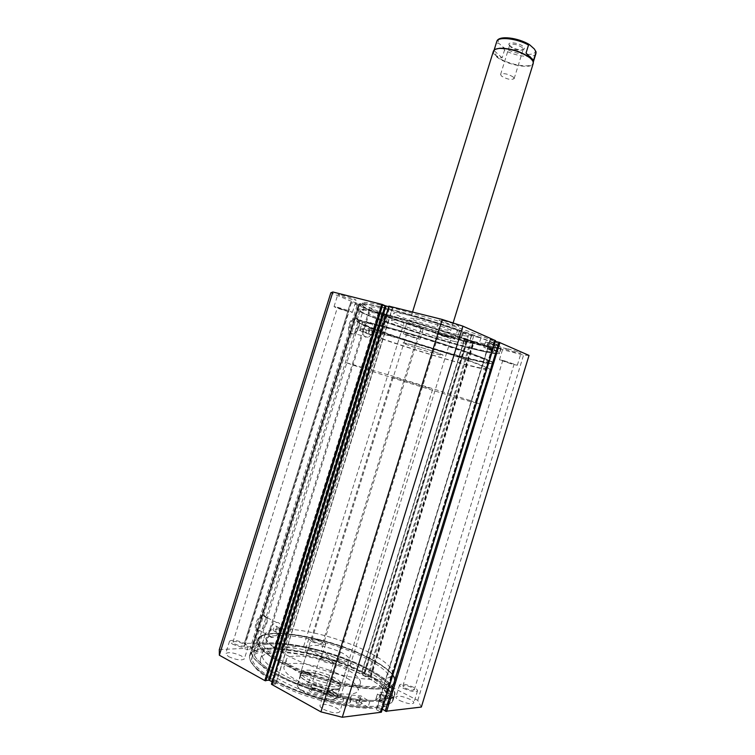 <?xml version="1.0" encoding="UTF-8"?>
<svg xmlns="http://www.w3.org/2000/svg" width="755" height="755" viewBox="0 0 755 755"><rect width="100%" height="100%" fill="white"/><g stroke="black" fill="none" stroke-linecap="round" stroke-linejoin="round"><path stroke-width="0.57" stroke-dasharray="3.77 2.83" d="M467.496 364.891C431.209 355.69 357.917 331.615 360.116 329.416C360.465 328.793 365.363 329.633 374.82 331.955C391.42 336.06 421.309 344.875 446.016 353C472.064 361.664 485.437 366.807 486.126 368.431C485.399 369.082 479.189 367.902 467.496 364.891M469.468 358.474C433.115 349.527 359.89 325.282 362.202 322.715C362.579 321.989 367.506 322.753 376.99 324.999C393.629 328.963 423.527 337.721 448.206 345.903C474.225 354.642 487.551 359.918 488.192 361.72C487.428 362.485 481.19 361.4 469.468 358.474M415.845 318.742C427.283 321.186 452.217 329.652 450.763 330.567L445.157 329.878C433.596 327.34 409.484 319.167 410.644 318.148L415.845 318.742M408.087 343.78C419.421 346.564 444.45 354.803 443.128 355.294L437.617 354.274C426.15 351.415 401.953 343.459 402.981 342.864L408.087 343.78M454.718 341.524C433.483 336.626 389.835 321.97 391.647 320.252C391.939 319.733 394.997 320.129 400.839 321.451C421.63 326.037 468.072 341.666 465.25 343.034C464.835 343.582 461.324 343.081 454.718 341.524M456.926 334.352C435.654 329.624 392.043 314.854 393.931 312.9C394.242 312.315 397.319 312.664 403.17 313.929C424.017 318.327 470.412 334.078 467.515 335.682C467.081 336.296 463.551 335.852 456.926 334.352M473.083 359.776C433.596 350.046 354.454 323.848 356.832 321.017C357.228 320.233 362.523 321.035 372.696 323.442C390.684 327.717 423.244 337.259 450.122 346.158C478.443 355.671 492.93 361.4 493.591 363.344C492.741 364.184 485.909 362.995 473.083 359.776M476.235 349.537C436.616 340.26 357.596 313.759 360.173 310.286C360.626 309.342 365.958 310.003 376.179 312.268C394.223 316.317 426.811 325.745 453.642 334.748C481.907 344.403 496.328 350.348 496.884 352.604C495.978 353.633 489.098 352.613 476.235 349.537M378.434 312.447L274.329 647.186L278.435 648.007L279.812 649.649C282.002 650.593 283.465 650.829 284.21 650.366L282.559 649.158L386.381 315.061L388.268 315.467L369.204 310.022L350.716 302.387L359.371 304.576L252.274 648.177L251.207 648.809L358.644 304.095L359.361 304.567M252.972 649.611L256.917 651.442C256.115 651.942 254.586 651.697 252.321 650.716L243.572 648.432L351.792 301.471L364.608 305.728L359.04 304.171L251.547 649.092L252.972 649.611L360.484 304.595M356.341 318.063C350.207 315.203 344.978 331.974 351.405 333.889C353.67 334.512 355.737 333.332 357.596 330.36C359.663 326.245 359.824 322.621 358.078 319.488L356.341 318.063M352.113 333.399C347.309 332.058 349.433 319.761 354.661 318.742L356.653 318.827L358.248 320.148C359.852 323.027 359.71 326.358 357.804 330.143L354.019 333.465L352.113 333.399M263.806 615.014C256.86 614.579 251.538 631.642 258.786 631.123L264.448 627.499C266.836 624.121 267.704 620.884 267.072 617.788L263.806 615.014M259.465 630.718C253.029 631.208 257.351 616.165 263.721 615.92L267.081 618.458C267.666 621.299 266.864 624.281 264.675 627.386L259.465 630.718M281.068 662.503C320.054 684.341 391.637 696.601 394.525 683.152C396.488 676.32 387.617 667.864 367.893 657.784C327.783 636.937 258.701 625.291 258.012 640.901C257.691 646.62 265.373 653.821 281.068 662.503M367.704 657.161C386.277 666.618 395.167 674.706 394.384 681.416L394.063 682.237C391.166 695.497 320.356 683.341 281.766 661.758C266.232 653.169 258.606 646.053 258.908 640.4L259.078 639.532C262.278 625.329 328.869 637.031 367.704 657.161M460.758 356.492L488.183 363.051C498.187 364.448 491.514 360.899 468.175 352.387C445.214 344.204 409.446 333.115 385.39 326.726C360.229 320.214 352.179 319.223 361.23 323.753C374.763 330.303 426.122 347.121 460.758 356.492M385.588 327.594C428.264 338.806 496.545 362.089 492.034 363.608L487.362 363.504L460.229 357.002C425.933 347.706 375.027 331.039 361.654 324.584L357.964 322.111C358.729 321.12 367.94 322.942 385.588 327.594M366.939 333.701C365.505 331.926 365.807 330.199 367.855 328.538L368.534 328.557C369.969 330.35 369.657 332.068 367.609 333.729L366.939 333.701M369.516 334.408C368.129 332.644 368.44 330.916 370.441 329.237L371.12 329.255C372.583 331.058 372.272 332.785 370.186 334.437L369.516 334.408C403.698 347.489 490.127 372.885 490.174 369.657C490.391 369.082 487.249 367.506 480.746 364.929C466.146 359.154 433.804 348.489 405.133 340.052C376.405 331.596 356.417 326.83 356.086 328.151C356.039 328.935 360.522 331.02 369.516 334.408M274.339 631.303C272.621 629.698 273.121 627.952 275.849 626.074L275.962 626.074C277.67 627.688 277.17 629.425 274.442 631.293L274.339 631.303M276.764 632.558C275.094 630.972 275.594 629.236 278.274 627.32L278.397 627.32C280.143 628.953 279.633 630.699 276.868 632.548L276.764 632.558M365.845 337.202C361.079 335.871 363.249 323.461 368.449 322.413L370.422 322.489C375.159 323.952 372.923 336.249 367.742 337.268L365.845 337.202M272.413 637.484C266.005 638.022 270.375 622.828 276.717 622.535L277.076 622.507C283.427 622.111 279.001 637.182 272.678 637.465L272.413 637.484M461.116 356.634C419.044 345.309 354.774 323.555 356.794 321.007C357.577 319.969 366.958 321.819 384.956 326.556C428.529 337.966 498.262 361.777 493.619 363.353C492.034 364.316 481.19 362.079 461.116 356.634M464.24 346.498C422.092 335.475 357.936 313.391 360.144 310.277C360.994 309.022 370.431 310.673 388.466 315.25C432.143 326.292 501.726 350.49 496.922 352.613C495.252 353.84 484.351 351.802 464.24 346.498M465.382 346.97C421.837 335.579 355.596 312.778 357.823 309.541C358.691 308.238 368.431 309.946 387.032 314.665C432.209 326.075 504.265 351.132 499.253 353.312C497.507 354.576 486.22 352.462 465.382 346.97M466.996 341.722C423.413 330.492 357.238 307.521 359.559 303.972C360.465 302.547 370.233 304.152 388.853 308.795C434.087 319.997 506.067 345.271 500.961 347.744C499.178 349.15 487.853 347.14 466.996 341.722M465.854 341.241C423.668 330.379 359.578 308.125 361.871 304.709C362.759 303.34 372.234 304.897 390.288 309.39C434.012 320.233 503.528 344.639 498.63 347.045C496.922 348.404 485.994 346.469 465.854 341.241M466.382 339.533C424.178 328.718 360.116 306.417 362.438 302.906C363.334 301.49 372.819 303.019 390.873 307.493C434.625 318.27 504.113 342.732 499.187 345.233C497.46 346.639 486.531 344.733 466.382 339.533M280.567 662.531C321.101 685.257 395.243 697.299 395.544 682.577C396.356 675.697 387.268 667.429 368.298 657.765C328.68 637.22 260.768 625.291 257.455 639.834C256.105 645.648 263.806 653.217 280.567 662.531M276.981 674.055C317.411 697.176 391.703 708.813 392.185 693.524C393.072 686.38 384.05 677.896 365.118 668.09C325.584 647.224 257.54 635.635 254.048 650.772C252.623 656.822 260.267 664.579 276.981 674.055M275.311 674.168C295.318 685.163 325.933 695.468 350.877 699.526C376.962 703.264 391.505 701.537 394.506 694.345C395.412 686.927 386.06 678.141 366.449 667.996C325.603 646.469 255.341 634.483 251.679 650.13C250.198 656.369 258.078 664.381 275.311 674.168M273.452 680.161C293.431 691.25 324.046 701.574 349.018 705.566C375.131 709.219 389.712 707.369 392.76 700.027C393.714 692.467 384.389 683.568 364.797 673.347C323.999 651.64 253.671 639.844 249.914 655.802C248.395 662.173 256.238 670.289 273.452 680.161M275.122 680.038C315.496 703.367 389.873 714.787 390.439 699.215C391.373 691.92 382.379 683.332 363.466 673.451C323.98 652.414 255.869 641.004 252.283 656.444C250.82 662.616 258.436 670.487 275.122 680.038M274.518 681.982C314.873 705.378 389.278 716.731 389.873 701.055C390.816 693.722 381.832 685.096 362.928 675.187C323.461 654.104 255.322 642.75 251.708 658.294C250.235 664.504 257.832 672.403 274.518 681.982M399.678 700.517C406.936 703.707 411.654 704.509 413.815 702.933C413.957 701.961 412.674 700.763 409.965 699.328C402.764 696.167 398.074 695.383 395.894 696.959C395.743 697.903 396.998 699.083 399.678 700.517M403.415 688.343C410.682 691.495 415.392 692.326 417.524 690.825C417.657 689.9 416.364 688.73 413.646 687.324C406.435 684.2 401.754 683.388 399.603 684.87C399.461 685.776 400.735 686.937 403.415 688.343M323.584 709.341C331.709 713.013 337.126 713.824 339.825 711.757C340.024 710.672 338.797 709.379 336.145 707.888C328.076 704.255 322.696 703.462 319.988 705.519C319.78 706.576 320.979 707.85 323.584 709.341M327.745 695.874C335.89 699.498 341.288 700.338 343.95 698.394C344.129 697.356 342.893 696.101 340.231 694.628C332.162 691.042 326.792 690.221 324.121 692.156C323.923 693.175 325.131 694.411 327.745 695.874M308.257 652.999C315.25 656.001 319.884 656.784 322.168 655.359C322.3 654.594 321.29 653.651 319.139 652.518C312.192 649.545 307.578 648.772 305.284 650.197C305.152 650.933 306.134 651.867 308.257 652.999M311.787 641.599C318.789 644.562 323.414 645.374 325.669 644.034C325.792 643.307 324.773 642.382 322.621 641.269C315.666 638.334 311.06 637.531 308.804 638.872L311.787 641.599M228.416 656.548C236.211 659.955 241.524 660.757 244.346 658.936L241.515 655.963C233.786 652.584 228.501 651.801 225.66 653.613L228.416 656.548M232.323 644.024C240.128 647.394 245.432 648.224 248.216 646.506L245.366 643.628C237.627 640.287 232.351 639.466 229.539 641.174L232.323 644.024M507.643 348.763C515.165 350.849 519.6 352.387 520.959 353.378L516.307 352.557C508.851 350.48 504.434 348.942 503.066 347.951L507.643 348.763M503.981 360.701L517.326 365.25L512.692 364.325L499.433 359.805L503.981 360.701M443.676 320.752C452.122 323.074 457.171 324.858 458.823 326.103L454.227 325.367C445.856 323.065 440.835 321.29 439.174 320.044L443.676 320.752M439.608 333.927C448.036 336.296 453.104 338.051 454.784 339.184L450.225 338.344C441.854 335.994 436.824 334.257 435.125 333.115L439.608 333.927M410.39 323.536L423.48 328.085L419.808 327.434L406.785 322.895L410.39 323.536M406.917 334.729L420.035 339.203L416.392 338.476L403.33 334.021L406.917 334.729M341.317 294.978C349.386 297.225 354.34 298.971 356.181 300.226L352.642 299.659C344.639 297.432 339.703 295.696 337.853 294.431L341.317 294.978M337.485 307.247C345.545 309.531 350.509 311.249 352.387 312.4L348.876 311.758C340.873 309.493 335.928 307.785 334.04 306.624L337.485 307.247M346.828 310.947L337.372 307.681L346.828 310.947M234.72 643.949C239.684 646.091 243.053 646.62 244.837 645.534L243.025 643.694C238.089 641.561 234.72 641.042 232.936 642.127L234.72 643.949M414.693 337.806L406.369 334.965L414.693 337.806M313.778 641.542C318.232 643.42 321.177 643.94 322.611 643.09L320.677 641.325C316.241 639.457 313.306 638.947 311.862 639.796L313.778 641.542M448.319 337.551L438.693 334.22L448.319 337.551M330.039 695.648C335.22 697.95 338.655 698.488 340.354 697.242L337.995 694.855C332.842 692.562 329.416 692.042 327.717 693.269L330.039 695.648M511.135 363.674L502.67 360.796L511.135 363.674M405.293 688.154C409.918 690.155 412.909 690.683 414.278 689.73L411.815 687.503C407.209 685.512 404.227 684.993 402.859 685.936L405.293 688.154M251.547 649.092L359.04 304.171M351.792 301.471L330.841 292.789M383.068 304.831L382.407 304.558L383.096 304.727M392.468 307.606L275.65 684.134L392.468 307.606L388.712 306.662M275.65 684.134L271.592 684.049L389.033 306.162L392.628 307.578M495.478 340.637L381.115 711.871L380.209 711.72L376.622 709.804L490.561 339.306L495.233 340.58M490.561 339.306L376.471 709.445L381.152 708.86L494.223 341.034L490.306 339.306M494.223 341.034L495.176 341.345L382.304 709.209M529.038 355.426L523.545 355.133L473.243 341.968L370.016 676.272L370.63 676.584L368.214 676.773L471.601 341.156L473.243 341.968M471.601 341.156L470.724 340.873L367.317 676.546L361.607 673.602L464.665 339.297L470.724 340.873M464.665 339.297L361.485 673.318L364.523 673.451L467.411 340.448L464.457 339.297M467.411 340.448L421.177 328.444L403.991 322.904L385.814 315.439L384.748 314.863L386.381 315.061M282.559 649.158L281.332 647.573L282.766 647.026L385.814 315.439M467.203 340.439L364.674 673.139L321.337 650.895L303.68 646.271L282.766 647.026M367.317 676.546L368.214 676.773M370.28 676.244L371.177 676.48L474.112 342.241M421.347 707.058L417.751 700.385L371.177 676.48M382.134 709.115L381.152 708.86M272.111 681.859L275.603 683.803M266.156 680.802L265.515 680.444L266.288 680.387M219.318 649.574L243.572 648.432M252.274 648.177L359.172 304.539M350.716 302.387L244.243 643.732L252.142 647.979M244.243 643.732L350.603 302.415M369.204 310.022L265.6 642.816L244.224 643.468M265.6 642.816L266.506 643.052L370.082 310.305M274.329 647.186L266.506 643.052M417.751 700.385L523.545 355.133M330.832 292.864L219.422 649.3M421.177 328.444L321.337 650.895M303.68 646.271L403.991 322.904M265.515 680.444L382.407 304.558M272.583 684.379L390.014 306.464M271.942 684.021L389.325 306.285M370.016 676.272L473.017 341.864M370.63 676.584L473.668 342.034M363.919 673.139L466.543 340.175M364.523 673.451L467.185 340.345M380.718 711.654L494.808 340.477M380.209 711.72L494.393 340.288M385.701 711.012L498.989 342.317M251.745 650.348L359.663 304.067M279.133 648.63L383.181 313.929M341.354 640.787C370.95 650.857 394.846 665.768 392.232 673.875C391.052 683.351 352.472 680.68 314.929 667.269C283.852 656.52 262.24 641.741 265.109 634.521C267.487 624.602 306.388 628.453 341.354 640.787M339.373 647.195C368.968 657.294 392.808 672.384 390.137 680.708C388.872 690.419 350.226 687.975 312.683 674.517C281.615 663.749 260.06 648.762 262.976 641.344C265.439 631.171 304.416 634.823 339.373 647.195M316.713 683.199C306.077 679.17 300.792 675.508 300.858 672.233C303.699 669.005 311.891 669.515 325.433 673.781C336.022 677.745 341.345 681.416 341.392 684.785C338.712 688.031 330.492 687.503 316.713 683.199M324.669 657.501C314.014 653.537 308.682 650.046 308.672 647.044C311.4 644.147 319.535 644.827 333.078 649.083C343.676 652.99 349.046 656.482 349.178 659.577C346.602 662.494 338.429 661.805 324.669 657.501M331.105 662.843C350.49 670.015 360.305 676.659 360.541 682.775C359.597 688.72 336.909 687.352 315.279 679.576C295.724 672.158 286.032 665.551 286.211 659.766C287.561 653.641 310.362 655.444 331.105 662.843M328.869 670.072C348.253 677.282 358.04 684.011 358.229 690.278C357.238 696.384 334.503 695.157 312.872 687.352C293.327 679.896 283.663 673.205 283.88 667.26C285.286 660.974 308.125 662.645 328.869 670.072M340.373 646.167C372.423 657.095 398.404 673.488 395.516 682.567C394.204 693.099 352.255 690.495 311.39 675.838C277.604 664.117 254.312 647.856 257.493 639.844C260.23 628.773 302.547 632.794 340.373 646.167M337.221 656.378C369.27 667.345 395.158 684.058 392.156 693.515C390.712 704.462 348.631 702.254 307.776 687.512C273.989 675.744 250.792 659.134 254.086 650.782C256.964 639.259 299.395 642.939 337.221 656.378M509.965 45.876C504.765 41.336 519.081 42.233 523.545 46.763C525.121 48.462 524.631 49.471 522.073 49.811C517.751 49.821 513.815 48.603 510.286 46.159L509.965 45.876M522.432 47.631C516.977 44.224 512.73 43.394 509.682 45.13L510.776 47.093C513.881 49.245 517.345 50.311 521.148 50.302L523.206 49.32L522.432 47.631M513.334 77.067C507.832 73.782 503.594 72.914 500.603 74.443L501.452 76.047C506.935 79.303 511.173 80.162 514.146 78.633L513.334 77.067M495.459 49.273L493.836 50.972C493.43 52.388 494.251 54.03 496.318 55.917C504.651 64.015 531.737 69.403 532.983 63.09L532.624 60.711M493.383 51.255C493.015 52.68 493.864 54.341 495.931 56.219C504.416 64.449 531.945 69.932 533.219 63.514M439.891 353.718L443.128 355.294C443.506 356.369 416.496 348.442 406.567 344.573L402.981 342.864C402.264 341.685 430.303 349.924 439.891 353.718M323.008 695.336L324.763 694.515C325.849 692.495 315.448 688.183 310.928 688.749L309.088 689.655C308.219 691.693 318.61 695.95 323.008 695.336M311.947 688.192C318.393 688.73 322.451 690.41 324.131 693.222L322.574 693.977C316.185 693.477 312.098 691.816 310.333 688.994L311.947 688.192M321.319 657.935C327.708 658.605 331.785 660.248 333.521 662.843L332.002 663.475C325.915 662.899 321.828 661.314 319.733 658.719L321.319 657.935M336.664 697.865L337.268 696.95C339.014 692.75 321.639 684.2 308.606 682.68L305.303 684.256C319.743 684.341 343.289 696.959 333.389 699.536L336.664 697.865L339.193 689.655L335.994 689.117C324.839 690.608 297.876 679.604 300.462 674.725L300.518 674.574C301 673.469 302.557 672.828 305.199 672.63C316.439 671.478 342.072 681.812 340.354 686.908L340.326 687.059C339.967 688.183 338.523 688.871 335.994 689.117L328.991 690.608L326.424 698.922C326.792 700.045 327.623 700.413 328.897 700.008C313.938 700.083 289.892 686.757 300.735 684.634L298.216 683.52L297.394 684.606C295.46 688.664 313.174 697.497 326.424 698.922M336.362 688.919C325.027 690.429 297.602 679.245 300.226 674.281L300.282 674.13C300.773 673.007 302.368 672.356 305.048 672.158C316.477 670.997 342.534 681.491 340.798 686.673L340.76 686.823C340.401 687.965 338.938 688.664 336.362 688.919M469.836 400.405L393.846 376.462L345.412 362.4L359.286 367.279C394.016 378.736 480.246 405.048 479.633 403.944L469.836 400.405M429.236 388.24L392.392 377L429.236 388.24M308.606 682.68L311.098 674.64L305.199 672.63L300.745 675.376L298.216 683.52M339.193 689.655L328.991 690.608M333.389 699.536L328.897 700.008M305.303 684.256L300.735 684.634M311.098 674.64L300.745 675.376M535.927 53.558C534.776 58.72 515.788 56.55 504.519 50.123L502.113 57.88L496.318 55.917L494.346 50.859L496.771 41.506M502.113 57.88L494.346 50.859M504.519 50.123L502.773 46.848L499.376 43.715L496.781 43.007M367.996 707.416L359.408 701.65L349.848 700.819L350.395 702.169C350.027 702.999 348.47 703.198 345.724 702.782L347.508 696.988C323.914 692.458 302.576 685.153 283.493 675.093C267.997 666.344 260.89 659.162 262.193 653.547C265.269 639.664 327.755 650.253 364.089 669.487C381.303 678.434 389.58 686.172 388.929 692.703L387.239 698.186C386.362 699.215 383.691 699.045 379.255 697.648L375.66 699.781L387.683 705.057C390.731 703.754 392.553 702.056 393.157 699.942C394.11 692.344 384.739 683.407 365.052 673.139C324.055 651.348 253.416 639.476 249.631 655.51C248.102 661.899 255.983 670.053 273.282 679.962C298.669 694.326 342.147 706.888 367.996 707.416L369.761 701.669L360.994 695.902L351.613 695.081L352.17 696.412C351.802 697.224 350.254 697.412 347.508 696.988L345.724 702.782C322.111 698.299 300.773 690.985 281.709 680.84C266.232 672.016 259.154 664.74 260.484 659.021C263.655 644.864 326.198 655.302 362.494 674.687C379.68 683.69 387.928 691.523 387.239 698.186L388.929 692.703C388.051 693.713 385.39 693.524 380.945 692.137L377.368 694.213L389.41 699.451C392.44 698.196 394.252 696.535 394.846 694.458C395.752 687.003 386.352 678.179 366.637 667.986C325.603 646.356 255.02 634.313 251.339 650.036C249.848 656.303 257.757 664.353 275.075 674.187C300.499 688.428 343.959 701.008 369.761 701.669M358.767 698.073C360.786 698.97 362.117 699.187 362.759 698.715L361.787 697.752C359.767 696.865 358.436 696.648 357.794 697.12L358.767 698.073M356.992 703.82C359.012 704.726 360.343 704.934 360.994 704.453L360.022 703.481C358.002 702.584 356.671 702.376 356.03 702.858L356.992 703.82M382.521 695.544L386.343 696.185L385.352 695.242L381.539 694.609L382.521 695.544M380.803 701.112L384.635 701.744L383.653 700.791L379.831 700.168L380.803 701.112M387.683 705.057L389.41 699.451M497.894 345.252L485.493 341.807L495.412 346.158L493.751 351.556C492.298 352.67 482.539 350.867 464.476 346.139C425.773 336.079 366.128 315.562 368.261 312.73C369.044 311.579 377.566 313.07 393.817 317.175C413.948 322.413 435.276 328.831 457.813 336.437L459.568 330.766L471.318 335.72L480.944 337.919C457.587 328.859 414.854 315.448 387.768 308.71C369.572 304.208 360.031 302.661 359.163 304.067C356.813 307.644 424.14 330.973 467.873 342.185C488.381 347.489 499.499 349.442 501.235 348.046C501.443 347.517 500.329 346.583 497.894 345.252L496.205 350.745L483.813 347.272L493.761 351.537L495.403 346.177C493.912 347.413 484.125 345.705 466.052 341.034C427.302 331.124 367.713 310.465 369.931 307.361C370.743 306.115 379.293 307.511 395.563 311.551C415.712 316.713 437.041 323.112 459.568 330.766L457.813 336.437L469.799 341.364L479.208 343.553C455.812 334.616 413.06 321.224 386.003 314.363C367.836 309.786 358.323 308.144 357.493 309.427C355.237 312.712 422.63 335.862 466.316 347.243C486.796 352.623 497.894 354.68 499.593 353.416C499.782 352.925 498.659 352.028 496.205 350.745M491.307 349.924L487.683 348.668L491.307 349.924M492.977 344.478L489.353 343.223L492.977 344.478M470.865 341.317L467.09 340.005L470.865 341.317M472.592 335.711L468.827 334.389L472.592 335.711M480.944 337.919L479.208 343.553M495.412 346.158L493.751 351.556M483.813 347.272L485.503 341.817L483.823 347.281M278.557 648.101L382.492 313.806M249.811 649.64L357.71 303.482M381.803 313.608L277.887 647.837M274.867 647.365L378.982 312.617M281.785 648.441L385.446 314.892M531.039 45.772C519.213 36.636 492.062 35.079 499.376 43.715M502.773 46.848C514.287 55.521 540.637 57.474 534.323 48.962M359.437 701.669L361.192 695.968M375.745 699.847L377.453 694.279M377.368 694.213L375.66 699.781L377.387 694.204M379.095 697.639L380.794 692.118M379.255 697.648L380.945 692.137M349.848 700.819L351.613 695.081M359.238 701.603L360.994 695.902M349.782 700.857L351.556 695.128L349.773 700.829M485.588 341.826L483.908 347.291M471.516 335.777L469.799 341.364M471.318 335.72L469.601 341.298M462.664 332.521L460.927 338.136M462.617 332.493L460.89 338.108L462.598 332.493M487.928 343.355L486.267 348.772M488.07 343.412L486.409 348.819M360.116 329.416L362.202 322.715M453.113 322.942L450.763 330.567M391.647 320.252L393.931 312.9M356.832 321.017L360.173 310.286M493.591 363.344L496.884 352.604M465.25 343.034L467.515 335.682M412.551 311.994L410.644 318.148M486.126 368.431L488.192 361.72M284.21 650.366L388.268 315.467M256.917 651.442L364.608 305.728M394.063 682.237L394.525 683.152M487.362 363.504L488.183 363.051M370.441 329.237L367.855 328.538M278.274 627.32L275.849 626.074M368.449 322.413L354.661 318.742M276.717 622.535L263.721 615.92M360.144 310.277L356.794 321.007M359.559 303.972L357.823 309.541M362.438 302.906L361.871 304.709M392.185 693.524L395.544 682.577L392.156 693.515M392.76 700.027L394.506 694.345M389.873 701.055L390.439 699.215M417.524 690.825L413.815 702.933M343.95 698.394L339.825 711.757M325.669 644.034L322.168 655.359M248.216 646.506L244.346 658.936M517.326 365.25L520.959 353.378M454.784 339.184L458.823 326.103M420.035 339.203L423.48 328.085M352.387 312.4L356.181 300.226M244.837 645.534L349.055 311.362M322.611 643.09L417.005 338.259M340.354 697.242L451.216 338.08M414.278 689.73L514.07 364.259M492.034 363.608L394.384 681.416M357.964 322.111L259.078 639.532M402.859 685.936L502.67 360.796M327.717 693.269L438.693 334.22M311.862 639.796L406.369 334.965M232.936 642.127L337.372 307.681M334.04 306.624L337.853 294.431M403.33 334.021L406.785 322.895M435.125 333.115L439.174 320.044M499.433 359.805L503.066 347.951M229.539 641.174L225.66 653.613M308.804 638.872L305.284 650.197M324.121 692.156L319.988 705.519M399.603 684.87L395.894 696.959M392.77 307.653L275.839 684.049M490.212 339.25L376.339 709.521M464.363 339.24L361.362 673.375M467.505 340.496L364.92 673.375M251.708 658.294L252.283 656.444M249.914 655.802L251.679 650.13M254.048 650.772L257.455 639.834M499.187 345.233L498.63 347.045M500.961 347.744L499.253 353.312M496.922 352.613L493.619 363.353M272.678 637.465L259.729 630.708M367.742 337.268L354.019 333.465M276.868 632.548L274.442 631.293M370.186 334.437L367.609 333.729M361.654 324.584L361.23 323.753M258.908 640.4L258.012 640.901M267.081 618.458L267.072 617.788M358.248 320.148L358.078 319.488M278.944 648.8L383.078 313.844M281.332 647.573L384.748 314.863M252.302 648.149L359.371 304.576M392.232 673.875L390.137 680.708M308.672 647.044L300.858 672.233M360.541 682.775L358.229 690.278M257.493 639.844L254.086 650.782M286.211 659.766L283.88 667.26M349.178 659.577L341.392 684.785M265.109 634.521L262.976 641.344M500.603 74.443L509.682 45.13M324.112 693.26L324.763 694.515M333.521 662.843L324.131 693.222M319.733 658.719L327.925 656.529L333.455 662.975M356.086 328.151L345.412 362.4M392.392 377L300.226 674.281M432.587 389.438L340.76 686.823M490.174 369.657L479.633 403.944M340.326 687.059L337.268 696.95L336.003 697.658C335.192 697.403 337.749 697.913 331.152 692.363C323.206 687.88 314.618 685.181 305.407 684.247M300.462 674.725L297.394 684.606C296.885 686.446 297.942 686.465 300.556 684.653M319.752 658.577L310.343 688.956M310.333 688.994L309.088 689.655M532.983 63.09L533.266 62.184M493.836 50.972L494.1 50.132M514.146 78.633L523.206 49.32M521.148 50.302L522.073 49.811M510.776 47.093L510.286 46.159M360.994 704.453L362.759 698.715M384.635 701.744L386.343 696.185M260.484 659.021L262.193 653.547M249.631 655.51L251.339 650.036M393.157 699.942L394.846 694.458M379.831 700.168L381.539 694.609M356.03 702.858L357.794 697.12M350.395 702.169L352.17 696.412M494.148 344.686L492.468 350.131M473.753 335.899L472.026 341.524M369.931 307.361L368.261 312.73M359.163 304.067L357.493 309.427M501.235 348.046L499.593 353.416M468.827 334.389L467.09 340.005M489.353 343.223L487.683 348.668M463.561 332.511L461.824 338.146"/><path stroke-width="1.13" d="M330.841 292.789L332.88 291.987L382.804 304.605L265.817 680.821L382.804 304.605M385.041 305.671L386.031 305.983L269.62 680.472L268.601 680.217L385.041 305.671L383.068 304.831M388.712 306.662L386.031 305.983M389.033 306.162L442.241 319.459L462.919 326.169L495.478 340.637M498.545 342.213L495.356 341.392M498.998 342.251L385.21 711.078L498.998 342.251L529.038 355.426L421.347 707.058L385.607 711.285M382.304 709.209L385.295 710.795M381.332 712.012L495.497 340.58M389.193 306.134L271.64 684.389L320.941 711.88L342.298 717.25L381.266 712.229M269.62 680.472L272.111 681.859M266.288 680.387L268.601 680.217M265.817 680.821L264.788 680.566L381.813 304.284M219.318 649.574L219.356 655.227L264.788 680.566M342.298 717.25L462.919 326.169M219.356 655.227L332.88 291.987M442.241 319.459L320.941 711.88M532.624 60.711L529.746 57.512C520.742 51.397 510.758 48.301 499.782 48.235L495.459 49.273M453.113 322.942L533.219 63.514C533.625 62.184 532.879 60.598 530.991 58.786L529.925 57.852C520.761 51.633 510.606 48.48 499.442 48.414C495.978 48.707 493.968 49.632 493.402 51.198L493.383 51.255M536.003 52.293L533.558 60.211L530.793 58.428L526.027 53.067L528.509 45.055L529.463 44.63L534.323 48.962L536.05 51.878L535.927 53.558L533.266 62.184M533.558 60.211L526.027 53.067M499.952 342.553L386.588 711.54M496.771 41.506L496.79 41.45C497.715 36.306 517.128 38.42 528.509 45.055M388.891 306.086L271.404 684.134M381.398 712.154L495.591 340.647M219.243 649.828L330.869 292.732M412.551 311.994L493.402 51.198M494.1 50.132L496.79 41.45C498.479 34.909 518.487 37.807 529.463 44.63M536.05 51.878L535.927 53.558"/></g></svg>
